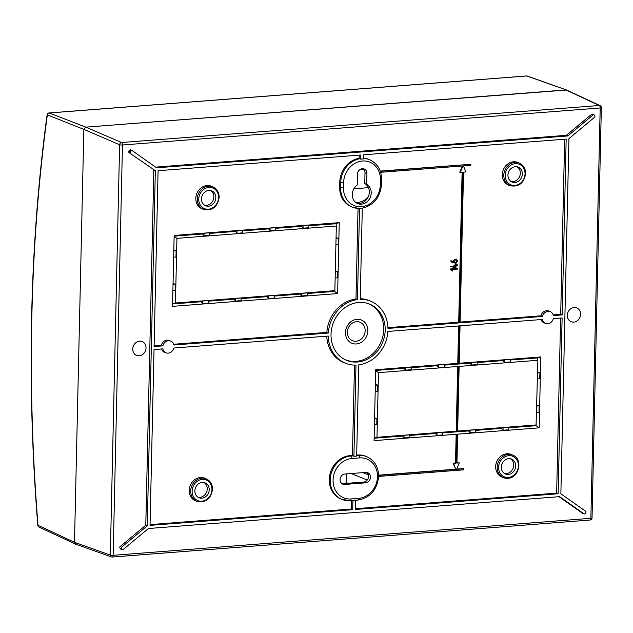 <?xml version="1.0" encoding="UTF-8"?>
<svg xmlns="http://www.w3.org/2000/svg" width="633" height="633" viewBox="0 0 633 633"><rect width="100%" height="100%" fill="white"/><g stroke="black" fill="none" stroke-linecap="round" stroke-linejoin="round"><path stroke-width="0.95" d="M146.025 347.968A7.446 6.496 -67.7 0 1 136.372 355.295A7.446 6.496 -67.7 0 1 132.74 348.997A7.446 6.496 -67.7 0 1 142.014 341.519A7.446 6.496 -67.7 0 1 146.025 347.968M580.588 314.292A7.446 6.496 -67.7 0 1 570.942 321.619A7.446 6.496 -67.7 0 1 567.31 315.329A7.446 6.496 -67.7 0 1 576.584 307.844A7.446 6.496 -67.7 0 1 580.588 314.292M507.769 478.295A12.177 10.626 -67.7 0 1 503.733 477.749L502.262 477.203A12.233 10.682 -67.7 0 1 495.679 466.608A12.233 10.682 -67.7 0 1 511.527 454.573L512.959 455.222A12.177 10.626 -67.7 0 0 508.307 454.423A12.177 10.626 -67.7 0 0 497.174 467.201A12.177 10.626 -67.7 0 0 503.733 477.749L507.864 478.311C519.084 478.121 523.325 459.162 512.959 455.222M501.328 467.107A8.055 7.026 112.3 0 0 505.261 473.919A8.055 7.026 112.3 0 0 515.689 465.991A8.055 7.026 112.3 0 0 511.353 459.02A8.055 7.026 112.3 0 0 501.328 467.107M504.343 473.405A7.976 6.963 112.3 0 0 513.703 465.215A7.976 6.963 112.3 0 0 510.348 458.743M209.222 489.736A8.055 7.026 -67.7 0 1 198.786 497.665A8.055 7.026 -67.7 0 1 194.853 490.852A8.055 7.026 -67.7 0 1 204.886 482.765A8.055 7.026 -67.7 0 1 209.222 489.736M197.876 497.15A7.976 6.963 112.3 0 0 207.228 488.961A7.976 6.963 112.3 0 0 203.873 482.488M201.484 198.873A8.055 7.026 112.3 0 0 205.409 205.678A8.055 7.026 112.3 0 0 215.845 197.757A8.055 7.026 112.3 0 0 211.509 190.786A8.055 7.026 112.3 0 0 201.484 198.873M204.499 205.171A7.976 6.963 112.3 0 0 213.859 196.974A7.976 6.963 112.3 0 0 210.504 190.509M522.32 174.012A8.055 7.026 -67.7 0 1 511.883 181.932A8.055 7.026 -67.7 0 1 507.951 175.127A8.055 7.026 -67.7 0 1 517.984 167.041A8.055 7.026 -67.7 0 1 522.32 174.012M510.973 181.426A7.976 6.963 112.3 0 0 520.334 173.228A7.976 6.963 112.3 0 0 516.979 166.764M347.382 332.175A9.962 8.696 -67.7 0 1 356.49 321.714A9.962 8.696 -67.7 0 1 365.154 330.798A9.962 8.696 -67.7 0 1 356.047 341.25A9.962 8.696 -67.7 0 1 347.382 332.175M197.259 501.494L195.795 500.948A12.233 10.682 -67.7 0 1 189.204 490.353A12.233 10.682 -67.7 0 1 205.06 478.319L206.485 478.967C210.457 480.993 212.474 484.459 212.53 489.356C210.9 498.859 205.812 502.903 197.259 501.494A12.177 10.626 -67.7 0 1 190.707 490.947A12.177 10.626 -67.7 0 1 206.485 478.967M359.528 457.896L351.94 458.49A2.128 0.95 -94.4 0 0 351.022 456.005L350.065 455.618A22.764 19.868 112.3 0 0 329.255 479.505A22.764 19.868 112.3 0 0 340.934 498.994L341.891 499.39A22.764 19.868 112.3 0 0 350.009 500.64A2.128 0.95 85.6 0 0 350.223 500.671A2.128 0.95 85.6 0 0 351.022 498.946L358.61 498.361A20.636 18.017 112.3 0 0 377.474 476.704A20.636 18.017 112.3 0 0 359.528 457.896A2.128 0.95 -94.4 0 0 358.618 455.42L356.68 455.57M510.356 185.762L508.892 185.224A12.233 10.682 -67.7 0 1 502.301 174.629A12.233 10.682 -67.7 0 1 518.158 162.594L519.582 163.235C523.554 165.268 525.572 168.734 525.635 173.632C524.005 183.127 518.91 187.17 510.356 185.762A12.177 10.626 -67.7 0 1 503.805 175.214A12.177 10.626 -67.7 0 1 519.582 163.235M340.095 479.6A5.317 4.645 -67.7 0 1 344.953 474.014L365.827 472.4A5.317 4.645 -67.7 0 1 367.726 472.693A5.317 4.645 -67.7 0 1 370.329 478.326A5.317 4.645 -67.7 0 1 365.589 482.829L344.716 484.443A5.317 4.645 -67.7 0 1 342.825 484.15A5.317 4.645 -67.7 0 1 340.095 479.6M195.826 198.374A12.233 10.682 -67.7 0 1 211.683 186.339L213.107 186.98A12.177 10.626 -67.7 0 0 197.33 198.96A12.177 10.626 -67.7 0 0 203.889 209.507L202.418 208.969A12.233 10.682 -67.7 0 1 195.826 198.374M358.784 302.463A30.368 26.515 -67.7 0 1 368.841 303.832A30.368 26.515 -67.7 0 1 384.579 335.83A30.368 26.515 -67.7 0 1 357.431 362.013A30.368 26.515 -67.7 0 1 345.84 360.019A30.368 26.515 -67.7 0 1 331.834 327.712A30.368 26.515 -67.7 0 1 358.784 302.463M345.135 359.686A30.313 26.459 112.3 0 0 355.991 361.364A30.313 26.459 112.3 0 0 382.997 335.672A30.313 26.459 112.3 0 0 368.105 303.571M121.916 549.389L119.914 548.02A1.06 0.926 112.3 0 1 120.175 546.548L121.647 547.181A1.005 0.878 112.3 0 0 121.394 548.574L121.916 549.389A1.005 0.878 112.3 0 0 123.166 549.531L148.415 528.515L559.612 496.652L583.998 513.83A1.005 0.878 112.3 0 0 585.256 513.49L585.818 512.595A1.005 0.878 112.3 0 0 585.628 511.235L560.87 493.795L568.932 138.627L594.569 117.287A1.005 0.878 112.3 0 0 594.822 115.894L594.292 115.087A1.005 0.878 112.3 0 0 593.05 114.937L591.578 114.304L566.345 135.312L567.801 135.96L593.05 114.937M130.588 153.241A1.005 0.878 -67.7 0 1 130.398 151.88L130.96 150.986A1.005 0.878 112.3 0 1 132.091 150.567L130.675 149.926A1.06 0.926 112.3 0 0 129.48 150.361L128.918 151.263A1.06 0.926 112.3 0 0 129.116 152.695L155.338 170.673L129.116 152.695M363.184 168.734A5.317 4.645 -67.7 0 1 365.004 172.777L364.758 183.554A10.634 9.289 -67.7 0 1 369.3 192.218A10.634 9.289 -67.7 0 1 359.576 203.383A10.634 9.289 -67.7 0 1 356.767 203.13M371.223 193.01A10.634 9.289 -67.7 0 1 357.7 203.589A10.634 9.289 -67.7 0 1 352.249 194.473A10.634 9.289 -67.7 0 1 357.194 185.081L357.439 174.297A5.317 4.645 -67.7 0 1 364.197 169.003A5.317 4.645 -67.7 0 1 366.926 173.561L366.681 184.345A10.634 9.289 -67.7 0 1 371.223 193.01M37.798 525.327L38.004 525.295C32.354 454.834 30.305 384.951 31.864 315.645C33.446 246.356 38.597 179.543 47.309 115.214A2.128 1.883 -68.8 0 1 49.255 112.983L85.803 127.138L83.857 129.369L47.119 114.787C38.391 179.194 33.24 246.087 31.65 315.456C30.091 384.84 32.141 454.795 37.798 525.327A2.128 2.128 0 0 0 39.017 527.083L39.017 527.083A2.128 1.867 -65 0 1 38.004 525.295L74.488 542.315L76.34 544.253L75.509 544.103L74.488 542.315L83.857 129.369L85.803 127.138L566.606 90.028L527.439 76.071A2.128 2.128 0 0 0 526.561 75.96A2.128 0.95 -94.4 0 0 526.371 76.015M589.885 520.002A2.128 0.95 -94.4 0 0 590.075 520.025A2.128 0.95 -94.4 0 0 590.874 518.3L113.149 555.315A2.128 0.95 85.6 0 1 112.35 557.04A2.128 0.95 85.6 0 1 112.16 557.016A2.128 1.844 -70.4 0 1 110.308 555.078A2.128 0.419 1.3 0 0 113.149 555.315L122.462 144.989L600.187 107.974A2.128 0.95 -94.4 0 0 599.285 105.505L565.918 89.933L85.803 127.138L121.56 142.52A2.128 0.95 85.6 0 1 122.462 144.989A2.128 0.419 -178.7 0 1 119.621 144.751L83.857 129.369L74.488 542.315L110.308 555.078L119.621 144.751A2.128 1.836 -66.7 0 1 121.56 142.52L599.285 105.505A2.128 1.867 -65 0 1 600.124 105.656L566.749 90.084L526.759 75.984A2.128 1.844 -70.4 0 1 527.439 76.071M590.874 518.3A2.128 0.419 1.3 0 0 592.037 517.952L601.35 107.634A2.128 0.419 -178.7 0 1 600.187 107.974L590.874 518.3M365.771 456.274A22.764 19.868 112.3 0 0 357.653 455.024L358.618 455.42A22.764 19.868 112.3 0 1 366.736 456.67L365.771 456.274M378.637 475.154L455.618 469.195L453.133 463.142L455.507 462.952L456.156 434.278L374.079 440.639L375.693 369.727L457.77 363.366L458.616 325.955M455.507 462.952L455.989 463.15L456.638 434.475L456.156 434.278L539.181 427.845L536.072 425.637M453.133 463.142L455.989 463.15M455.618 469.195L453.616 463.332M378.645 475.391L456.1 469.385M459.202 363.255L540.788 356.933L537.607 357.89L510.309 360.011L537.591 357.914L537.868 360.288L378.471 372.639L375.67 370.701M405.571 367.528L405.508 370.139L411.205 369.704L411.26 367.093L405.571 367.528L404.099 368.24L375.678 370.44M437.118 365.676L411.252 367.686L437.118 365.7L438.59 364.972L438.534 367.583L437.118 365.7M438.534 367.583L444.224 367.14L444.287 364.529L438.59 364.972M471.609 362.416L471.553 365.027L477.242 364.584L477.306 361.973L471.609 362.416L470.137 363.12L444.271 365.122M504.628 359.853L504.572 362.464L510.261 362.029L510.325 359.417L504.628 359.853L503.156 360.565L477.29 362.567M404.036 435.314L402.564 436.018L374.135 438.218L402.564 436.034L403.973 437.925L409.67 437.482L409.725 434.871L404.036 435.314L403.973 437.925M508.774 427.805L536.072 425.692L508.774 427.789M503.029 430.25L508.726 429.807L508.782 427.196L503.093 427.639L503.029 430.25L501.621 428.359L503.093 427.639M475.747 430.369L501.621 428.359L475.755 430.345M470.01 432.806L475.707 432.363L475.763 429.752L470.074 430.195L470.01 432.806L468.602 430.923L470.074 430.195M442.728 432.925L468.602 430.923L442.728 432.909M436.992 435.362L442.689 434.926L442.744 432.315L437.055 432.758L436.992 435.362L435.583 433.463L437.055 432.758M435.583 433.463L409.709 435.464L435.583 433.478M378.645 476.435L463.886 469.828L463.427 468.586L456.638 469.116M456.939 462.842L459.305 462.897L456.535 469.354L463.91 468.784M459.305 462.897L456.939 463.079L457.588 434.404L457.105 434.206M536.689 412.281L539.007 412.107L539.15 405.848L536.847 405.413M540.788 356.933L539.181 427.845M537.449 378.914L539.767 378.732L539.909 372.481L537.607 372.038M457.588 434.404L456.638 434.475M459.099 325.916L458.245 363.564L459.194 363.492L460.049 325.845M458.245 363.564L457.77 363.366M375.678 370.455L404.099 368.24L405.508 370.139M444.271 365.146L470.137 363.12M471.553 365.027L470.137 363.136M477.29 362.582L503.156 360.565L504.572 362.464M374.443 424.854L376.762 424.68L376.904 418.421L374.586 418.595M374.594 417.978L376.904 418.421M375.195 391.487L377.521 391.305L377.656 385.046L375.337 385.228M375.353 384.611L377.656 385.046M539.909 372.481L537.591 372.655M539.15 405.848L536.831 406.03M452.666 262.355L453.956 262.727L453.988 261.16L455.428 259.483L456.369 259.411L457.738 260.851L456.274 263.035L452.397 262.782L451.4 260.836L453.078 262.553M452.571 262.885L450.68 261.002L451.614 260.986M452.184 262.157L453.473 262.529L453.513 260.962L454.953 259.285L456.678 259.419M456.361 259.894L457.279 261.413L456.306 262.545L454.399 262.687L454.439 261.105L455.412 259.973L456.741 259.949M450.997 269.555L452.405 270.979L451.171 269.104L457.524 268.677L457.335 269.112L451.764 269.547L452.563 271.051M450.514 269.357L450.696 268.906L457.524 268.677M456.235 264.238L456.219 264.998L457.659 265.124L456.203 265.488L455.942 267.632L451.02 266.73L455.728 267.071L455.76 265.52L454.344 265.385L455.776 265.029L456.235 264.238L455.309 264.08L455.792 264.277M454.573 265.615L453.861 265.187L455.293 264.831L455.309 264.08M451.202 266.96L450.577 266.691L450.823 266.248L455.728 267.071M456.227 264.76L457.604 264.958M536.056 425.677L537.868 360.288M378.471 372.639L376.999 437.292L374.143 438.147M457.659 431.041L536.404 424.941M376.999 437.292L456.227 431.152L457.699 366.499L458.173 366.697L456.71 431.35L457.659 431.271L459.123 366.618L458.173 366.697M455.879 259.704L457.287 260.883M456.306 262.545L454.407 262.458M457.279 261.413L456.797 261.215L455.823 262.347M456.812 260.685L456.797 261.215M275.751 228.299L301.617 226.298L275.751 228.284M270.006 230.744L275.703 230.301L275.759 227.69L270.069 228.133L270.006 230.744L268.598 228.837L242.732 230.839L268.598 228.853M237.051 230.689L242.74 230.246L242.684 232.857L236.987 233.3L235.579 231.393L209.713 233.403L235.579 231.417L237.051 230.689L236.987 233.3M203.968 235.856L209.665 235.421L209.721 232.809L204.032 233.253L203.968 235.856L202.56 233.957L174.138 236.156M174.138 236.172L202.56 233.973L204.032 233.253M336.068 223.75L308.769 225.728L336.052 223.631L336.329 226.005L176.923 238.356L174.13 236.418M303.033 228.181L308.722 227.745L308.785 225.134L303.088 225.577L303.033 228.181L301.617 226.298L303.088 225.577M334.533 291.354L307.227 293.522L334.517 291.394L334.865 290.658L336.329 226.005M176.923 238.356L175.46 303.009L172.595 303.872M173.814 250.328L176.116 250.771L173.798 250.945M173.656 257.204L175.974 257.022L176.116 250.771M173.054 283.695L175.365 284.138L173.038 284.32M172.904 290.571L175.222 290.397L175.365 284.138M234.044 299.18L208.17 301.181L234.044 299.195L235.508 298.475L235.452 301.079L241.149 300.643L241.205 298.032L235.508 298.475M241.189 298.641L267.063 296.64L241.189 298.626M267.063 296.616L268.534 295.912L274.224 295.476L274.168 298.08L268.471 298.523L268.534 295.912M274.208 296.086L300.082 294.076L274.208 296.062M301.49 295.967L300.082 294.06L301.553 293.356L301.49 295.967L307.187 295.524L307.242 292.913L301.553 293.356M175.46 303.009L334.865 290.658M172.595 303.959L201.025 301.751L172.595 303.935M202.433 303.642L201.025 301.751L202.489 301.031L202.433 303.642L208.122 303.199L208.186 300.588L202.489 301.031M458.64 366.42L459.123 366.618M456.227 431.152L456.71 431.35M234.044 299.195L235.452 301.079M267.063 296.64L268.471 298.523M335.909 244.631L338.228 244.457L338.37 238.198L336.052 238.372M338.37 238.198L336.068 237.755M335.15 278.006L337.468 277.824L337.611 271.565L335.292 271.747M337.611 271.565L335.308 271.13M270.069 228.133L268.598 228.837M380.251 171.076L470.817 164.287L470.794 165.332L463.427 165.901L465.912 171.954L463.538 172.136L460.128 322.324L459.178 322.395L458.703 322.181L462.106 172.247M450.823 266.248L451.305 266.446M450.775 266.248L451.258 266.446M450.538 266.533L451.02 266.73M455.293 264.831L455.776 265.029M454.098 264.926L454.581 265.124M455.246 266.881L455.277 265.559M450.696 268.906L451.171 269.104M450.451 269.183L450.933 269.381M380.655 172.318L462.984 165.933L460.215 172.398L459.74 172.2L462.399 165.981M460.215 172.398L462.588 172.216L459.178 322.395M453.513 260.962L453.988 261.16M454.953 259.285L455.428 259.483M453.473 262.529L453.956 262.727M450.664 260.899L451.147 261.097M450.68 261.002L451.163 261.2M452.318 262.79L451.915 262.584M455.887 259.214L456.448 259.293M131.949 150.519L130.809 150.005A1.06 0.926 112.3 0 0 130.675 149.926M155.631 167.136L566.345 135.312M593.952 114.787L592.535 114.146A1.06 0.926 112.3 0 0 591.578 114.304M558.979 496.699L582.526 513.284A1.06 0.926 112.3 0 0 582.922 513.434M120.436 548.835A1.06 0.926 112.3 0 0 120.848 549.167L122.311 549.705M120.175 546.548L145.788 525.232L153.851 170.119M355.469 508.703L556.644 493.115L560.616 318.051M350.065 455.618L352.439 455.428L353.918 456.298L355.991 365.099A33.454 29.197 -67.7 0 1 346.283 363.524A33.454 29.197 -67.7 0 1 328.266 336.052L173.782 348.023A6.33 5.523 -67.7 0 1 166.107 352.858A6.33 5.523 -67.7 0 1 162.831 348.87L154.025 349.558L150.037 525.374L352.708 509.668L352.921 500.371L355.667 500.157L355.453 509.462L558.132 493.756L562.12 317.932L553.313 318.621A6.33 5.523 -67.7 0 1 545.638 323.447L544.174 322.909A6.385 5.57 -67.7 0 1 541.057 319.57M356.688 455.103L357.653 455.024M366.713 472.424A5.317 4.645 -67.7 0 1 368.256 478.121A5.317 4.645 -67.7 0 1 363.674 482.045L342.793 483.659A5.317 4.645 -67.7 0 1 341.915 483.636M346.425 473.903L346.204 483.398M351.149 473.539L367.251 480.028M362.891 472.629L368.303 474.758M368.002 197.354A18.08 15.785 -67.7 0 1 355.841 202.52M352.439 455.428L354.488 365.099M346.283 363.524L344.819 362.986A33.509 29.253 -67.7 0 1 326.794 336.17M166.107 352.858L164.643 352.32A6.385 5.57 -67.7 0 1 161.526 348.973M150.053 524.615L351.22 509.027L351.41 500.584M337.642 293.562L172.54 306.356L174.154 235.444L339.248 222.658L337.642 293.562L334.533 291.409M339.248 222.658L336.068 223.607M553.179 314.862L560.703 314.277L564.676 139.213M380.425 179.804A20.636 18.017 112.3 0 0 362.48 160.996A20.636 18.017 112.3 0 0 343.608 182.652L343.49 187.866A20.636 18.017 112.3 0 0 361.443 206.674A20.636 18.017 112.3 0 0 380.306 185.018L380.425 179.804A2.128 0.419 -178.7 0 0 381.588 179.456C381.454 170.016 377.482 163.456 369.68 159.769L368.723 159.374A22.764 19.868 112.3 0 0 363.429 158.123M460.136 322.07L540.954 315.804A6.385 5.57 -67.7 0 1 549.009 311.104L550.425 311.745A6.33 5.523 -67.7 0 1 553.384 315.598L562.191 314.918L566.179 139.094L363.5 154.8L363.413 158.938A22.479 19.623 -67.7 0 0 360.66 159.152L360.755 155.014L158.084 170.72L154.088 346.536L162.903 345.855A6.33 5.523 -67.7 0 1 170.894 341.155A6.33 5.523 -67.7 0 1 173.846 345.009L328.337 333.037A33.454 29.197 -67.7 0 1 357.479 299.583L359.544 208.336L359.046 208.423L359.544 208.336A22.479 19.623 -67.7 0 0 362.298 208.122L360.224 299.369A33.454 29.197 -67.7 0 1 371.618 301.64A33.454 29.197 -67.7 0 1 387.95 328.416L542.434 316.445L540.954 315.804M380.33 171.298L470.817 164.287M360.24 298.729A33.509 29.253 -67.7 0 1 370.202 300.999L371.618 301.64M387.926 327.665L458.703 322.181M560.703 314.277L562.191 314.918M154.112 345.776L161.423 345.214L162.903 345.855M161.423 345.214A6.385 5.57 -67.7 0 1 169.478 340.514L170.894 341.155M173.648 344.265L326.85 332.396L328.337 333.037M542.434 316.445A6.33 5.523 -67.7 0 1 550.425 311.745M121.647 547.181L147.283 525.841L155.338 170.673M145.788 525.232L147.283 525.841M567.801 135.96L156.596 167.816L132.218 150.646A1.005 0.878 112.3 0 0 132.091 150.567M351.22 509.027L352.708 509.668M352.921 500.371L352.415 500.45L352.921 500.371M556.644 493.115L558.132 493.756M545.638 323.447A6.33 5.523 -67.7 0 1 542.362 319.467L387.879 331.439A33.454 29.197 -67.7 0 1 358.737 364.885L356.664 456.084L353.918 456.298M326.85 332.396A33.509 29.253 -67.7 0 1 355.983 298.942L357.479 299.583M355.983 298.942L358.041 208.423M339.676 187.226L339.794 182.011L340.752 182.407L340.633 187.621L339.676 187.226A22.764 19.868 112.3 0 0 351.355 206.722L352.312 207.118A22.764 19.868 112.3 0 0 359.046 208.423M359.251 155.132L359.18 158.29A22.764 19.868 112.3 0 0 339.794 182.011M359.18 158.29L360.66 159.152M364.758 183.554L366.681 184.345M508.259 477.448A11.117 9.701 -67.7 0 1 498.598 467.32A11.117 9.701 -67.7 0 1 508.758 455.657A11.117 9.701 -67.7 0 1 518.427 465.785A11.117 9.701 -67.7 0 1 508.259 477.448M192.123 491.066A11.117 9.701 -67.7 0 1 202.283 479.403A11.117 9.701 -67.7 0 1 211.952 489.531A11.117 9.701 -67.7 0 1 201.792 501.194A11.117 9.701 -67.7 0 1 192.123 491.066M505.221 175.333A11.117 9.701 -67.7 0 1 515.381 163.678A11.117 9.701 -67.7 0 1 525.05 173.798A11.117 9.701 -67.7 0 1 514.89 185.461A11.117 9.701 -67.7 0 1 505.221 175.333M345.468 332.515A12.549 10.959 -67.7 0 1 356.949 319.341A12.549 10.959 -67.7 0 1 367.86 330.782A12.549 10.959 -67.7 0 1 356.387 343.948A12.549 10.959 -67.7 0 1 345.468 332.515M353.428 455.823L351.022 456.005A22.764 19.868 112.3 0 0 330.212 479.901A22.764 19.868 112.3 0 0 341.891 499.39L350.223 500.671L352.636 500.489M198.746 199.086A11.117 9.701 -67.7 0 1 208.914 187.423A11.117 9.701 -67.7 0 1 218.575 197.543A11.117 9.701 -67.7 0 1 208.415 209.206A11.117 9.701 -67.7 0 1 198.746 199.086M358.61 498.361A2.128 0.95 85.6 0 1 357.811 500.086A2.128 0.95 85.6 0 1 357.605 500.054M119.914 548.02L121.394 548.574M342.793 483.659L344.716 484.443M363.674 482.045L365.589 482.829M351.94 458.49A20.636 18.017 112.3 0 0 333.069 480.146A20.636 18.017 112.3 0 0 351.022 498.946M582.526 513.284L583.998 513.83M130.398 151.88L128.918 151.263M129.48 150.361L130.96 150.986M360.169 158.677A22.764 19.868 112.3 0 0 340.752 182.407A2.128 0.419 -178.7 0 0 343.608 182.652M369.68 159.769A22.764 19.868 112.3 0 0 363.421 158.472M343.49 187.866A2.128 0.419 -178.7 0 1 340.633 187.621A22.764 19.868 112.3 0 0 352.312 207.118L359.228 208.455M380.306 185.018A2.128 0.419 1.3 0 0 381.47 184.67C380.211 197.48 373.739 205.337 362.06 208.233M365.004 172.777L366.926 173.561M49.255 112.983L526.759 75.984A2.128 0.95 -94.4 0 0 526.561 75.96L49.057 112.951A2.128 0.95 85.6 0 1 49.255 112.983M48.765 113.085A2.128 0.95 85.6 0 1 49.057 112.951A2.128 2.128 0 0 0 47.119 114.787M363.935 169.462L359.647 169.802M368.422 187.669L353.839 188.8M203.889 209.507C212.443 210.924 217.53 206.872 219.16 197.377C219.097 192.479 217.079 189.014 213.107 186.98M366.736 456.67C374.53 460.357 378.502 466.917 378.645 476.356C377.181 489.887 370.242 497.799 357.811 500.086L355.667 500.252M75.651 544.166L111.471 556.929A2.128 2.128 0 0 0 112.35 557.04L590.075 520.025A2.128 2.128 0 0 0 592.037 517.952M601.35 107.634A2.128 2.128 0 0 0 600.124 105.656M450.649 266.746L451.131 266.944M457.058 264.713L457.54 264.911M455.625 263.826L456.108 264.024M454.003 265.401L454.486 265.599M456.971 268.439L457.453 268.637M452.041 270.845L452.524 271.035M451.005 260.646L451.487 260.843M584.172 513.925L582.716 513.387M381.588 179.456L381.47 184.67M39.017 527.083L75.509 544.103"/></g></svg>
